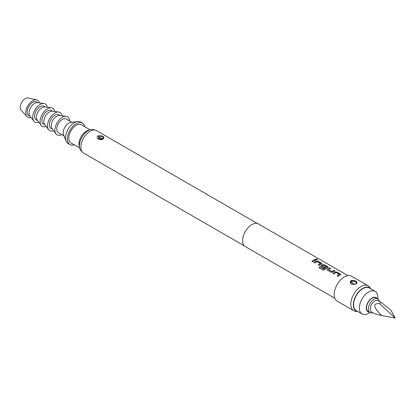 <?xml version="1.0" encoding="UTF-8"?>
<svg xmlns="http://www.w3.org/2000/svg" width="416" height="416" viewBox="0 0 416 416"><rect width="100%" height="100%" fill="white"/><g stroke="black" fill="none" stroke-linecap="round" stroke-linejoin="round"><path stroke-width="0.62" d="M317.45 259.636L317.19 259.386C316.04 258.996 315.661 259.085 316.051 259.646M316.072 259.532C317.242 259.865 317.621 259.776 317.221 259.267C316.066 258.877 315.682 258.965 316.072 259.532L315.822 259.194M317.481 259.579L317.221 259.267M347.88 275.605L258.404 223.948A13.078 7.55 120 0 0 251.867 224.598A13.078 7.55 120 0 0 243.324 236.122A13.078 7.55 120 0 0 245.326 246.6L334.802 298.256M315.073 259.428A13.078 7.55 120 0 0 313.498 260.182A13.078 7.55 120 0 0 311.917 261.253L312.884 261.815A13.078 7.55 120 0 1 314.47 260.738A13.078 7.55 120 0 1 316.04 259.99L315.058 259.542A12.948 7.472 120 0 0 313.498 260.286A12.948 7.472 120 0 0 311.995 261.3M316.243 261.014A13.078 7.55 120 0 0 315.572 261.378A13.078 7.55 120 0 0 313.986 262.449L314.959 263.011A13.078 7.55 120 0 1 316.545 261.934A13.078 7.55 120 0 1 317.086 261.643L320.356 263.531A13.078 7.55 120 0 0 319.81 263.822A13.078 7.55 120 0 0 318.224 264.898L319.197 265.455A13.078 7.55 120 0 1 320.783 264.384A13.078 7.55 120 0 1 321.454 264.025L321.823 263.624L321.448 263.11L318.048 261.149L316.238 261.128A12.948 7.472 120 0 0 315.572 261.482A12.948 7.472 120 0 0 314.07 262.496M322.556 264.659A13.078 7.55 120 0 0 321.885 265.018A13.078 7.55 120 0 0 321.199 265.444L320.83 266.126L321.204 266.614L323.986 268.221A13.078 7.55 120 0 1 324.953 267.535L322.192 265.86A13.078 7.55 120 0 1 322.748 265.517A13.078 7.55 120 0 1 323.289 265.226L326.56 267.108A13.078 7.55 120 0 0 326.014 267.405A13.078 7.55 120 0 0 323.768 269.027L319.795 266.822A13.078 7.55 120 0 0 318.869 267.696L322.951 270.052L324.719 269.755A13.078 7.55 120 0 1 327.096 268.029A13.078 7.55 120 0 1 327.766 267.67L328.136 267.27L327.761 266.755L324.36 264.789L322.551 264.768A12.948 7.472 120 0 0 321.885 265.127A12.948 7.472 120 0 0 321.204 265.548L320.84 266.172M329.763 267.909A13.078 7.55 120 0 0 328.193 268.663A13.078 7.55 120 0 0 327.506 269.09L327.142 269.771L327.517 270.26L330.912 272.22L332.717 272.095A13.078 7.55 120 0 1 333.403 271.674A13.078 7.55 120 0 1 334.979 270.92L334.006 270.358A13.078 7.55 120 0 0 332.436 271.112A13.078 7.55 120 0 0 331.88 271.45L328.609 269.563A13.078 7.55 120 0 1 329.165 269.225A13.078 7.55 120 0 1 330.736 268.471L329.748 268.024A12.948 7.472 120 0 0 328.193 268.772A12.948 7.472 120 0 0 327.517 269.188L327.506 269.09M335.176 271.944A13.078 7.55 120 0 0 334.506 272.308A13.078 7.55 120 0 0 332.92 273.38L333.892 273.941A13.078 7.55 120 0 1 335.478 272.87A13.078 7.55 120 0 1 336.019 272.574L339.29 274.461A13.078 7.55 120 0 0 338.744 274.752A13.078 7.55 120 0 0 337.163 275.829L338.13 276.39A13.078 7.55 120 0 1 339.716 275.314A13.078 7.55 120 0 1 340.387 274.955L340.756 274.555L340.382 274.04L336.981 272.08L335.171 272.059A12.948 7.472 120 0 0 334.506 272.412A12.948 7.472 120 0 0 333.003 273.426M368.176 285.813L351.53 276.203A14.383 8.304 120 0 0 344.339 276.916A14.383 8.304 120 0 0 334.942 289.593A14.383 8.304 120 0 0 337.147 301.122L353.792 310.731A14.383 8.304 120 0 0 355.888 311.381L357.843 311.558A13.432 7.758 120 0 1 353.699 301.61A13.432 7.758 120 0 1 362.835 288.371A13.432 7.758 120 0 1 370.911 288.902L369.788 287.305A14.383 8.304 120 0 0 368.176 285.813A14.383 8.304 120 0 0 360.984 286.525A14.383 8.304 120 0 0 351.588 299.203A14.383 8.304 120 0 0 353.792 310.731M356.236 283.785L355.654 284.066C351.473 284.861 349.752 283.863 350.48 281.081L351.52 280.478C355.701 280.426 357.422 281.419 356.694 283.462L356.236 283.785M257.416 223.527L96.512 130.629A12.948 7.472 120 0 0 90.038 131.274A12.948 7.472 120 0 0 81.583 142.683A12.948 7.472 120 0 0 83.564 153.057L244.473 245.955M103.314 138.939L103.256 138.97C100.178 141.019 95.061 137.987 98.03 135.886L98.098 135.85C102.861 135.564 104.598 136.594 103.314 138.939M102.892 138.965C103.99 137.108 102.575 136.183 98.654 136.198L98.8 138.939L102.892 138.965A0.655 0.364 61.1 0 1 102.944 138.928L102.944 138.928A0.655 0.364 61.1 0 1 103.256 138.97M100.35 139.433L99.216 137.275L102.705 138.596M98.966 139.027A12.948 7.472 120 0 0 99.013 138.757M94.427 130.031L94.401 130.016A12.423 7.171 120 0 0 90.163 129.75A12.423 7.171 120 0 0 88.187 130.629A12.423 7.171 120 0 0 79.628 147.997A12.423 7.171 120 0 0 81.978 151.533L82.004 151.549M90.163 129.75L88 130.426A10.462 6.042 120 0 0 86.341 131.165A10.462 6.042 120 0 0 79.128 145.787L79.628 147.997M90.069 129.782L81.401 124.774A10.462 6.042 120 0 0 76.17 125.294A10.462 6.042 120 0 0 69.332 134.514A10.462 6.042 120 0 0 70.938 142.896L79.607 147.904M379.371 301.335A7.847 4.529 120 0 0 377.853 298.953L377.863 297.336A13.078 7.55 120 0 0 375.154 291.351L369.372 288.018A13.078 7.55 120 0 0 362.835 288.662A13.078 7.55 120 0 0 354.292 300.186A13.078 7.55 120 0 0 356.294 310.669L362.076 314.002A13.078 7.55 120 0 0 368.612 313.357L370.016 312.546A7.847 4.529 120 0 0 372.83 312.66M375.154 291.351A13.078 7.55 120 0 0 368.612 292.001A13.078 7.55 120 0 0 360.069 303.524A13.078 7.55 120 0 0 362.076 314.002M377.151 298.542A8.174 4.722 120 0 0 372.081 298.007A8.174 4.722 120 0 0 366.48 306.254A8.174 4.722 120 0 0 369.304 312.135M370.006 312.541A7.847 4.529 120 0 1 368.384 308.953A7.847 4.529 120 0 1 371.81 301.054A7.847 4.529 120 0 1 377.853 298.953L376.007 297.882A7.847 4.529 120 0 0 369.959 299.988A7.847 4.529 120 0 0 366.532 307.882A7.847 4.529 120 0 0 368.16 311.475L370.006 312.541L368.612 313.357M379.59 303.675C372.44 303.108 373.142 307.07 381.696 315.567L374.613 313.69L371.587 311.943A6.536 3.775 -60 0 1 370.235 308.953A6.536 3.775 -60 0 1 374.858 300.945A6.536 3.775 -60 0 1 378.123 300.617L381.15 302.364L390.941 310.227L395.2 318.027L379.59 303.675L381.15 302.364M381.696 315.567L395.2 318.027M84.75 126.708A12.423 7.171 120 0 0 82.378 123.074A12.423 7.171 120 0 0 76.17 123.692A12.423 7.171 120 0 0 68.052 134.638A12.423 7.171 120 0 0 69.956 144.596A12.423 7.171 120 0 0 74.287 144.83M82.378 123.074L80.532 122.008A12.423 7.171 120 0 0 77.412 121.488A12.423 7.171 120 0 0 74.318 122.621A12.423 7.171 120 0 0 66.097 141.092A12.423 7.171 120 0 0 68.104 143.525L69.956 144.596M77.412 121.488L70.725 122.439A7.847 4.529 120 0 0 68.77 123.157A7.847 4.529 120 0 0 63.575 134.82L66.097 141.092M71.848 122.278L66.222 119.033A7.847 4.529 120 0 0 62.296 119.418A7.847 4.529 120 0 0 57.169 126.334A7.847 4.529 120 0 0 58.375 132.621L64.002 135.871M69.68 121.03A10.462 6.042 120 0 0 66.149 116.308A10.462 6.042 120 0 0 62.296 117.286A10.462 6.042 120 0 0 55.848 125.367A10.462 6.042 120 0 0 55.978 133.921A10.462 6.042 120 0 0 61.833 134.618M66.149 116.308L59.639 115.487A7.847 4.529 120 0 0 56.748 116.215A7.847 4.529 120 0 0 51.912 122.278A7.847 4.529 120 0 0 52.01 128.695L55.978 133.921M60.2 115.56L58.822 114.759A7.847 4.529 120 0 0 54.902 115.149A7.847 4.529 120 0 0 49.774 122.065A7.847 4.529 120 0 0 50.976 128.352L52.359 129.147M62.176 115.809A10.462 6.042 120 0 0 58.75 112.039A10.462 6.042 120 0 0 54.902 113.012A10.462 6.042 120 0 0 48.448 121.098A10.462 6.042 120 0 0 48.584 129.652A10.462 6.042 120 0 0 53.56 130.733M58.75 112.039L52.239 111.212A7.847 4.529 120 0 0 49.353 111.946A7.847 4.529 120 0 0 44.512 118.009A7.847 4.529 120 0 0 44.611 124.42L48.584 129.652M52.806 111.285L51.423 110.49A7.847 4.529 120 0 0 47.502 110.88A7.847 4.529 120 0 0 42.375 117.79A7.847 4.529 120 0 0 43.576 124.082L44.959 124.878M54.777 111.535A10.462 6.042 120 0 0 51.35 107.77A10.462 6.042 120 0 0 47.502 108.742A10.462 6.042 120 0 0 41.049 116.828A10.462 6.042 120 0 0 41.184 125.377A10.462 6.042 120 0 0 46.16 126.459M51.35 107.77L44.84 106.943A7.847 4.529 120 0 0 41.954 107.676A7.847 4.529 120 0 0 37.112 113.74A7.847 4.529 120 0 0 37.216 120.151L41.184 125.377M45.406 107.016L44.028 106.22A7.847 4.529 120 0 0 40.102 106.605A7.847 4.529 120 0 0 34.975 113.521A7.847 4.529 120 0 0 36.182 119.808L37.56 120.604M47.377 107.266A10.462 6.042 120 0 0 43.956 103.496A10.462 6.042 120 0 0 40.102 104.473A10.462 6.042 120 0 0 33.654 112.554A10.462 6.042 120 0 0 33.784 121.108A10.462 6.042 120 0 0 38.761 122.19M43.956 103.496L37.445 102.674A7.847 4.529 120 0 0 34.554 103.402A7.847 4.529 120 0 0 29.718 109.465A7.847 4.529 120 0 0 29.817 115.882L33.784 121.108M38.007 102.742L36.629 101.946A7.847 4.529 120 0 0 32.708 102.336A7.847 4.529 120 0 0 27.581 109.252A7.847 4.529 120 0 0 28.782 115.539L30.165 116.334M39.437 102.924A9.807 5.663 120 0 0 36.665 99.882A9.807 5.663 120 0 0 32.708 100.734A9.807 5.663 120 0 0 26.556 108.581A9.807 5.663 120 0 0 27.014 116.605A9.807 5.663 120 0 0 31.034 117.478M36.665 99.882L28.21 97.973A7.192 4.155 120 0 0 25.308 98.597A7.192 4.155 120 0 0 20.8 104.354A7.192 4.155 120 0 0 21.133 110.235L27.014 116.605M355.358 284.071L355.654 284.066M351.52 280.478A0.655 0.291 73.4 0 1 351.816 281.091C355.228 281.076 356.678 281.913 356.169 283.603A0.655 0.478 48.4 0 1 356.236 283.52L356.236 283.52A0.655 0.478 48.4 0 1 356.694 283.462M350.48 281.081A0.655 0.437 43.7 0 1 351.005 281.554L351.816 281.091L351.005 281.554L351.052 283.364M352.986 283.374L354.188 284.128L352.986 283.374A2.486 1.243 65.8 0 1 351.603 281.174M315.916 260.036L315.058 259.542M320.356 263.531L320.351 263.64A12.948 7.472 120 0 0 319.81 263.931A12.948 7.472 120 0 0 318.308 264.94M321.812 263.682L318.032 261.264L316.238 261.128M326.56 267.108L326.555 267.223A12.948 7.472 120 0 0 326.014 267.514A12.948 7.472 120 0 0 323.788 269.116L323.768 269.027M328.125 267.327L324.345 264.904L322.551 264.768M324.87 267.587L322.192 265.938M323.664 269.131L319.795 266.822M319.821 266.916A12.948 7.472 120 0 0 318.942 267.738M334.849 270.967L333.991 270.473A12.948 7.472 120 0 0 332.436 271.216A12.948 7.472 120 0 0 331.885 271.554L331.88 271.45M331.755 271.56L328.609 269.646M330.611 268.523L329.748 268.024M327.517 269.188L327.153 269.818M339.29 274.461L339.284 274.57A12.948 7.472 120 0 0 338.744 274.862A12.948 7.472 120 0 0 337.241 275.876M340.746 274.612L336.965 272.194L335.171 272.059M98.457 136.292A0.655 0.369 -118.1 0 0 98.098 135.85M99.216 137.275A2.876 1.44 65.8 0 1 98.654 136.198M103.303 138.679L101.728 139.344L100.084 139.381L102.944 138.928C100.308 139.542 98.925 139.542 98.8 138.939M351.042 283.353C351.094 284.159 352.56 284.367 355.436 283.977C355.352 284.305 350.35 284.601 355.436 283.977L356.392 283.348"/></g></svg>
